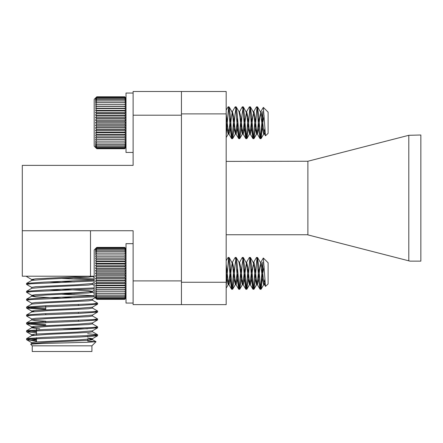 <?xml version="1.0" encoding="UTF-8"?>
<svg xmlns="http://www.w3.org/2000/svg" width="443" height="443" viewBox="0 0 443 443"><rect width="100%" height="100%" fill="white"/><g stroke="black" fill="none" stroke-linecap="round" stroke-linejoin="round"><path stroke-width="0.66" d="M181.431 304.634L181.431 282.257L226.179 282.257L226.179 304.634L181.431 304.634M181.431 113.879L181.431 91.502L226.179 91.502L226.179 113.879L181.431 113.879L181.431 282.257M226.179 91.502L133.121 91.491L133.121 165.377L22.294 165.377L22.294 230.737L133.121 230.737L133.121 304.618L181.431 304.618M226.179 113.879L226.179 282.257M420.85 134.999L420.85 261.132L409.969 261.132L408.8 260.833L408.8 135.303L420.85 134.999M226.179 234.74L307.309 234.74L408.8 260.833M226.179 161.39L307.885 161.246L307.885 234.89M307.885 161.246L408.8 135.303M94.187 276.205L22.294 276.205L22.294 230.737M36.503 341.226L26.613 339.737L31.315 339.011L79.84 337.04L97.538 335.788L94.819 335.229M36.503 340.141L29.133 340.141M87.653 341.127L96.02 341.719L86.518 342.323L41.016 343.53L30.65 344.172L32.239 345.828L32.239 351.509L91.917 351.509L91.917 345.828L32.239 345.828M36.503 339.659L26.613 338.618L44.317 337.367L92.836 335.395L97.538 334.67L87.653 333.762M36.503 331.763L26.613 330.722L44.317 329.47L92.836 327.499L97.598 326.84L92.404 323.805M45.74 324.265L31.315 323.551L26.613 322.831L44.317 321.579L92.836 319.608L97.598 318.949L92.404 315.909M29.332 315.494L26.613 314.934L44.317 313.683L92.836 311.711L97.598 311.052L92.404 308.018M45.74 308.478L31.315 307.763L26.613 307.043L44.317 305.792L92.836 303.82L97.598 303.162L92.404 300.121M29.332 299.706L26.613 299.147L44.317 297.895L94.187 295.819M74.363 293.748L62.075 293.294M29.332 291.815L26.613 291.256L44.317 290.004L94.187 287.922M29.332 283.919L26.613 283.359L44.317 282.108L94.187 280.031M94.187 278.929L74.363 277.96M36.503 332.748L26.613 331.84L31.315 331.115L79.84 329.143L97.538 327.892L94.819 327.333M45.74 325.251L26.613 323.949L31.315 323.224L79.84 321.253L97.538 320.001L94.819 319.442M31.752 319.026L26.552 315.986L31.315 315.327L79.84 313.356L97.538 312.105L94.819 311.545M45.74 309.463L26.613 308.162L31.315 307.436L79.84 305.465L97.538 304.214L94.819 303.654M31.752 303.239L26.552 300.199L31.315 299.54L94.226 296.799M94.187 295.702L62.075 294.279M34.061 295.758L31.752 295.343L26.552 292.308L31.315 291.649L94.187 288.908M31.752 287.452L26.552 284.412L31.315 283.753L94.187 281.017M94.187 279.915L62.075 278.492M34.061 279.97L31.752 279.555L26.613 276.587L27.754 276.205M133.121 115.208L181.431 115.208L181.431 280.906L133.121 280.906M90.494 276.205L90.494 230.737M30.65 344.172L31.752 343.535L46.88 342.301L88.401 340.324L92.471 339.67L90.09 339.177M26.613 338.618L31.752 335.644L46.88 334.404L88.401 332.433L92.471 331.774L92.471 330.788M39.743 328.778L31.68 327.826L31.68 326.84L35.756 326.181L77.276 324.21L92.404 322.975L97.538 320.001M26.613 330.722L31.752 327.748L46.88 326.513L88.401 324.536L92.471 323.883L92.471 322.897M45.74 321.197L35.407 320.56L31.68 319.935L31.68 318.949L35.756 318.29L77.276 316.319L92.404 315.078L97.538 312.105M26.613 322.831L31.752 319.857L46.88 318.617L88.401 316.645L92.471 315.986L92.471 315.001M26.613 314.934L31.752 311.961L46.88 310.726L88.401 308.749L92.471 308.095L92.471 307.11M26.613 307.043L31.752 304.07L46.88 302.829L88.401 300.858L92.471 300.199L92.471 299.213M62.075 298.228L35.756 296.91L31.752 296.173L46.88 294.938L88.401 292.961L92.471 292.308L90.09 291.815M62.075 290.331L49.793 289.8M26.613 291.256L31.752 288.282L46.88 287.042L88.401 285.07L92.471 284.412L92.471 283.426M62.075 282.44L49.793 281.909M26.613 283.359L31.752 280.386L46.88 279.151L88.401 277.18L92.471 276.521L91.446 276.205M31.68 343.613L31.68 342.627L35.756 341.968L77.276 339.997L92.404 338.762L97.538 335.788M92.471 339.67L92.471 338.679L87.653 337.959M34.061 335.229L31.68 334.736L35.756 334.077L77.276 332.106L92.404 330.866L97.538 327.892M34.061 327.333L31.68 326.84M34.061 311.545L31.68 311.052L35.756 310.393L77.276 308.422L92.404 307.187L97.538 304.214M31.68 304.147L31.68 303.162L35.756 302.503L77.276 300.531L92.404 299.291L95.134 297.713L96.79 299.33L94.187 296.766L94.187 249.957L96.79 247.393L95.489 248.794L96.79 247.681L95.489 249.199L96.79 248.246L95.489 249.869L96.79 249.088L95.489 250.793L96.79 250.195L95.489 251.967L96.79 251.552L95.489 253.379L96.79 253.152L95.489 255.002L96.79 254.974L95.489 256.835L96.79 256.995L95.489 258.845L96.79 259.199L95.489 261.01L96.79 261.558L95.489 263.314L96.79 264.045L95.489 265.728L96.79 266.631L95.489 268.225L96.79 269.294L95.489 270.778L96.79 272.002L95.489 273.364L96.79 274.721L95.489 275.945L96.79 277.429L95.489 278.497L96.79 280.092L95.489 280.995L96.79 282.678L95.489 283.409L96.79 285.165L95.489 285.713L96.79 287.524L95.489 287.884L96.79 289.728L95.489 289.888L96.79 291.749L95.489 291.721L96.79 293.571L95.489 293.344L96.79 295.171L95.489 294.756L96.79 296.528L95.489 295.93L96.79 297.635L95.489 296.854L96.79 298.477L95.489 297.524L96.79 299.042L95.489 297.929L96.79 299.33L124.716 299.33L126.017 297.929L124.716 299.042L126.017 297.524L124.716 298.477L126.017 296.854L124.716 297.635L126.017 295.93L124.716 296.528L126.017 294.756L124.716 295.171L126.017 293.344L124.716 293.571L126.017 291.721L124.716 291.749L126.017 289.888L124.716 289.728L126.017 287.884L124.716 287.524L126.017 285.713L124.716 285.165L126.017 283.409L124.716 282.678L126.017 280.995L124.716 280.092L126.017 278.497L124.716 277.429L126.017 275.945L124.716 274.721L126.017 273.364L124.716 272.002L126.017 270.778L124.716 269.294L126.017 268.225L124.716 266.631L126.017 265.728L124.716 264.045L126.017 263.314L124.716 261.558L126.017 261.01L124.716 259.199L126.017 258.845L124.716 256.995L126.017 256.835L124.716 254.974L126.017 255.002L124.716 253.152L126.017 253.379L124.716 251.552L126.017 251.967L124.716 250.195L126.017 250.793L124.716 249.088L126.017 249.869L124.716 248.246L126.017 249.199L124.716 247.681L126.017 248.794L124.716 247.393L126.017 248.661L124.716 247.393L96.79 247.393L95.489 248.661M74.363 297.774L62.075 297.242M31.752 295.343L35.756 294.606L77.276 292.635L92.404 291.4L88.401 290.663L62.075 289.345M31.68 288.36L31.68 287.374L35.756 286.715L77.276 284.744L92.404 283.503L94.187 282.473M74.363 281.986L62.075 281.455M31.68 280.463L31.68 279.478L35.756 278.819L88.246 276.205M87.653 328.778L63.144 328.778M87.653 335.711L87.653 336.697M87.653 339.404L87.653 340.39M78.411 328.778L78.411 328.208M78.411 321.302L78.411 320.317M78.411 313.411L78.411 312.42M78.411 305.515L78.411 304.529M22.294 226.473L22.294 169.636M265.058 283.514L264.371 284.5L265.49 286.422L263.336 258.014L268.104 262.777L268.104 283.946L265.49 286.422L264.792 279.505L263.84 284.5L261.121 289.163L262.771 273.364L262.256 268.408L260.7 287.142L260.107 289.273L261.292 281.316L262.771 262.007L262.771 273.364L261.121 289.163L260.406 287.142L258.85 268.408L257.743 279.012L256.735 284.5L255.373 279.012L254.78 273.364M263.84 284.5L260.999 289.273L260.406 287.142L258.629 265.407L257.444 257.449L256.851 259.581L255.079 281.316L254.016 289.163L253.302 287.142L251.746 268.408L250.638 279.012L249.63 284.5L248.268 279.012L247.676 273.364M264.549 284.661L263.663 284.661L264.549 284.661L263.363 279.012L262.184 267.71L260.999 262.062L259.814 267.71L258.629 279.012L257.444 284.661L256.558 284.661L253.894 289.273L253.302 287.142L251.524 265.407L250.339 257.449L249.747 259.581L247.975 281.316L246.79 289.273L246.197 287.142L244.641 268.408L243.534 279.012L242.349 284.661L241.164 279.012L239.979 267.71L238.976 262.223L236.13 257.449L234.951 265.407L233.766 281.316L232.702 289.163L232.138 288.028M258.335 273.364L258.922 281.316L260.107 289.273L257.267 284.5L256.259 279.012L255.079 267.71L253.894 262.062L252.709 267.71L251.524 279.012L250.339 284.661L249.453 284.661L246.79 289.273L246.197 287.142L244.42 265.407L243.235 257.449L242.05 265.407L240.87 281.316L239.807 289.163L239.242 288.028M242.122 264.488L240.87 281.316L239.685 289.273L239.093 287.142L237.315 265.407L236.257 257.56M236.136 284.661L237.315 279.012L237.908 273.364L237.542 268.408L236.429 279.012L235.427 284.5L234.059 279.012L233.467 273.364M230.803 273.364L230.438 268.408L229.324 279.012L228.139 284.661L226.954 279.012L226.179 271.614M257.001 258.695L256.431 257.56L253.712 262.223M256.558 257.449L257.449 257.449L256.558 257.449L257.15 259.581L258.922 281.316L259.986 289.163L257.267 284.5L256.259 279.012L255.151 268.408L253.595 287.142L252.881 289.163L251.231 273.364M249.896 258.695L249.326 257.56L246.607 262.223L245.605 267.71L244.42 279.012L243.235 284.661L242.05 279.012L240.942 268.408L239.386 287.142L238.672 289.163L237.022 273.364M255.151 268.408L253.595 287.142L253.008 289.273L250.162 284.5L249.154 279.012L248.047 268.408L246.491 287.142L245.776 289.163L244.126 273.364M242.792 258.695L242.221 257.56L239.242 262.948M235.687 258.695L235.117 257.56L232.398 262.223L231.396 267.71L230.21 279.012L229.025 284.661L227.846 279.012L226.733 268.408L226.179 275.823M238.799 289.273L239.685 289.273L238.672 289.163L235.953 284.5L234.951 279.012L233.838 268.408L232.282 287.142L231.567 289.163L229.917 273.364M228.582 258.695L228.139 257.449L226.179 260.705M260.55 262.948L262.477 279.012L263.663 284.661L262.477 279.012L261.885 273.364M253.451 262.948L250.467 257.56M246.347 262.948L243.362 257.56M232.138 262.948L229.153 257.56L228.433 259.581L226.179 286.322M265.49 286.422L264.106 283.775M126.017 298.061L124.716 299.33L126.017 298.061M237.542 268.408L236.429 279.012L235.427 284.5L232.581 289.273L231.988 287.142L230.21 265.407L229.153 257.56M246.607 262.223L247.975 267.71L249.154 279.012L250.162 284.5L252.881 289.163L251.823 281.316L250.046 259.581L249.453 257.449L250.339 257.449L249.453 257.449M245.898 289.273L246.784 289.273L245.776 289.163L244.719 281.316L242.941 259.581L242.349 257.449L243.235 257.449L242.349 257.449M232.398 262.223L233.766 267.71L234.951 279.012L235.953 284.5L238.672 289.163L237.614 281.316L235.837 259.581L235.244 257.449L236.136 257.449L235.244 257.449M233.838 268.408L232.282 287.142L231.567 289.163L230.51 281.316L228.732 259.581L228.139 257.449L229.031 257.449L228.139 257.449M262.771 273.364L264.106 266.426M263.336 258.014L260.816 262.223M257.444 284.661L256.558 284.661L255.373 279.012L254.188 267.71L253.186 262.223M250.339 284.661L249.453 284.661L248.268 279.012L247.083 267.71L246.081 262.223M242.531 284.5L239.807 289.163L242.349 284.661L243.24 284.661L242.349 284.661M232.702 289.163L235.427 284.5L234.059 279.012L232.874 267.71L231.872 262.223M230.438 268.408L229.324 279.012L228.139 284.661L228.942 284.661M243.057 284.5L245.776 289.163L243.057 284.5L242.05 279.012L240.87 267.71L239.502 262.223M228.848 284.5L231.567 289.163L228.848 284.5L227.846 279.012L226.179 264.161M96.79 299.042L124.716 299.042M96.79 298.477L124.716 298.477M96.79 297.635L124.716 297.635M96.79 296.528L124.716 296.528M96.79 295.171L124.716 295.171M96.79 293.571L124.716 293.571M96.79 291.749L124.716 291.749M95.489 289.888L126.017 289.888M96.79 289.728L124.716 289.728M95.489 287.884L126.017 287.884M96.79 287.524L124.716 287.524M95.489 285.713L126.017 285.713M96.79 285.165L124.716 285.165M95.489 283.409L126.017 283.409M96.79 282.678L124.716 282.678M95.489 280.995L126.017 280.995M96.79 280.092L124.716 280.092M95.489 278.497L126.017 278.497M96.79 277.429L124.716 277.429M95.489 275.945L126.017 275.945M96.79 274.721L124.716 274.721M95.489 273.364L126.017 273.364M96.79 272.002L124.716 272.002M95.489 270.778L126.017 270.778M96.79 269.294L124.716 269.294M95.489 268.225L126.017 268.225M96.79 266.631L124.716 266.631M95.489 265.728L126.017 265.728M96.79 264.045L124.716 264.045M95.489 263.314L126.017 263.314M96.79 261.558L124.716 261.558M95.489 261.01L126.017 261.01M96.79 259.199L124.716 259.199M95.489 258.845L126.017 258.845M96.79 256.995L124.716 256.995M95.489 256.835L126.017 256.835M96.79 254.974L124.716 254.974M96.79 253.152L124.716 253.152M96.79 251.552L124.716 251.552M96.79 250.195L124.716 250.195M96.79 249.088L124.716 249.088M96.79 248.246L124.716 248.246M96.79 247.681L124.716 247.681M265.058 132.906L264.371 133.891L265.49 135.813L263.336 107.4L268.104 112.162L268.104 133.337L265.49 135.813L264.792 128.891L263.84 133.891L261.121 138.554L262.771 122.75L262.256 117.794L260.7 136.533L260.107 138.665L261.292 130.707L262.771 111.398L262.771 122.75L261.121 138.554L260.406 136.533L258.85 117.794L257.743 128.398L256.735 133.891L255.373 128.398L254.78 122.75M263.84 133.891L260.999 138.665L260.406 136.533L258.629 114.792L257.444 106.835L256.851 108.972L255.079 130.707L254.016 138.554L253.302 136.527L251.746 117.794L250.638 128.398L249.63 133.891L248.268 128.398L247.676 122.75M249.974 107.721L247.975 130.707L246.912 138.554L246.197 136.533L244.641 117.794L243.534 128.398L242.349 134.052L241.164 128.398L239.979 117.102L238.976 111.608L236.13 106.835L234.951 114.792L233.766 130.707L232.702 138.554L232.138 137.419M264.549 134.052L263.663 134.052L264.549 134.052L263.363 128.398L262.184 117.102L260.999 111.453L259.814 117.102L258.629 128.398L257.444 134.052L256.558 134.052L253.894 138.665L253.302 136.527L251.524 114.792L250.339 106.835L249.747 108.967L247.975 130.707L246.79 138.665L245.605 130.707L244.42 114.792L243.362 106.946L243.046 107.084M242.736 107.815L242.72 108.502M258.335 122.75L258.922 130.707L260.107 138.665L257.267 133.891L256.259 128.398L255.079 117.102L253.894 111.453L252.709 117.102L251.524 128.398L250.339 134.052L249.154 128.398L248.047 117.794L246.491 136.533L245.776 138.554L244.719 130.707L242.941 108.967L242.349 106.835L243.235 106.835L242.05 114.792L240.87 130.707L239.807 138.554L239.242 137.419M236.136 134.052L237.315 128.398L237.908 122.75L237.542 117.794L236.429 128.398L235.427 133.891L234.059 128.398L233.467 122.75M230.803 122.75L230.438 117.794L229.324 128.398L228.139 134.052L226.954 128.398L226.179 121M257.001 108.081L256.431 106.946L253.712 111.608M256.558 106.835L257.449 106.835L256.558 106.835L257.15 108.967L258.922 130.707L259.986 138.554L257.267 133.891L256.259 128.398L255.151 117.794L253.595 136.527L252.881 138.554L251.231 122.75M249.896 108.081L249.326 106.946L246.607 111.608L245.605 117.102L244.42 128.398L243.235 134.052L242.05 128.398L240.942 117.794L239.386 136.533L238.672 138.554L237.022 122.75M245.898 138.665L246.784 138.665L245.776 138.554L244.126 122.75M235.687 108.081L235.117 106.946L232.398 111.608L231.396 117.102L230.21 128.398L229.025 134.052L227.846 128.398L226.733 117.794L226.179 125.214M232.182 137.175L231.567 138.554L229.917 122.75M228.582 108.081L228.139 106.835L226.179 110.097M260.55 112.334L262.477 128.398L263.663 134.052L262.477 128.398L261.885 122.75M253.451 112.334L250.467 106.946M246.347 112.334L243.362 106.946M232.138 112.334L229.153 106.946L228.433 108.972L226.179 135.713M265.49 135.813L264.106 133.166M242.349 134.052L243.24 134.052L242.349 134.052L239.807 138.554L238.799 138.665L235.953 133.891L234.951 128.398L233.838 117.794L232.282 136.533L231.567 138.554L230.51 130.707L228.732 108.972L228.139 106.835L229.031 106.835L228.139 106.835M95.489 98.185L96.79 97.067L95.489 98.59L96.79 97.632L95.489 99.26L96.79 98.473L95.489 100.184L96.79 99.581L95.489 101.358L96.79 100.943L95.489 102.765L96.79 102.543L95.489 104.393L96.79 104.365L95.489 106.22L96.79 106.386L95.489 108.23L96.79 108.59L95.489 110.401L96.79 110.944L95.489 112.705L96.79 113.43L95.489 115.119L96.79 116.022L95.489 117.617L96.79 118.68L95.489 120.169L96.79 121.388L95.489 122.75L96.79 124.112L95.489 125.33L96.79 126.82L95.489 127.883L96.79 129.478L95.489 130.386L96.79 132.069L95.489 132.795L96.79 134.556L95.489 135.098L96.79 136.909L95.489 137.269L96.79 139.113L95.489 139.279L96.79 141.134L95.489 141.107L96.79 142.956L95.489 142.735L96.79 144.556L95.489 144.141L96.79 145.919L95.489 145.315L96.79 147.026L95.489 146.245L96.79 147.868L95.489 146.91L96.79 148.433L95.489 147.314L96.79 148.715L95.489 147.453L96.79 148.715L124.716 148.715L126.017 147.314L124.716 148.433L126.017 146.91L124.716 147.868L126.017 146.245L124.716 147.026L126.017 145.315L124.716 145.919L126.017 144.141L124.716 144.556L126.017 142.735L124.716 142.956L126.017 141.107L124.716 141.134L126.017 139.279L124.716 139.113L126.017 137.269L124.716 136.909L126.017 135.098L124.716 134.556L126.017 132.795L124.716 132.069L126.017 130.386L124.716 129.478L126.017 127.883L124.716 126.82L126.017 125.33L124.716 124.112L126.017 122.75L124.716 121.388L126.017 120.169L124.716 118.68L126.017 117.617L124.716 116.022L126.017 115.119L124.716 113.43L126.017 112.705L124.716 110.944L126.017 110.401L124.716 108.59L126.017 108.23L124.716 106.386L126.017 106.22L124.716 104.365L126.017 104.393L124.716 102.543L126.017 102.765L124.716 100.943L126.017 101.358L124.716 99.581L126.017 100.184L124.716 98.473L126.017 99.26L124.716 97.632L126.017 98.59L124.716 97.067L126.017 98.185L124.716 96.784L126.017 98.047L124.716 96.784L96.79 96.784L95.489 98.185M126.017 147.453L124.716 148.715L126.017 147.453M238.799 138.665L239.685 138.665L239.093 136.533L237.315 114.792L236.257 106.946M232.702 138.554L231.988 136.527L230.21 114.792L229.153 106.946L231.872 111.608L232.874 117.102L234.059 128.398L235.427 133.891L232.702 138.554L235.427 133.891L236.429 128.398L237.542 117.794M255.151 117.794L253.595 136.527L252.881 138.554L251.823 130.707L250.046 108.972L249.453 106.835L250.339 106.835L249.453 106.835M243.235 106.835L242.221 106.946L239.242 112.334M232.398 111.608L233.766 117.102L234.951 128.398L235.953 133.891L238.672 138.554L237.614 130.707L235.837 108.967L235.244 106.835L236.136 106.835L235.244 106.835M262.771 122.75L264.106 115.811M263.336 107.4L260.816 111.608M257.444 134.052L256.558 134.052L255.373 128.398L254.188 117.102L253.186 111.608M249.63 133.891L246.912 138.554L249.63 133.891L248.268 128.398L247.083 117.102L246.081 111.608M230.438 117.794L229.324 128.398L228.139 134.052L228.942 134.052M250.339 134.052L249.453 134.052L250.339 134.052L249.154 128.398L247.975 117.102L246.607 111.608M243.057 133.891L245.776 138.554L243.057 133.891L242.05 128.398L240.87 117.102L239.502 111.608M228.848 133.891L231.567 138.554L228.848 133.891L227.846 128.398L226.179 113.546M94.187 146.151L95.489 147.453L94.187 146.151L94.187 99.348L96.79 96.784L94.187 99.348M96.79 148.433L124.716 148.433M96.79 147.868L124.716 147.868M96.79 147.026L124.716 147.026M96.79 145.919L124.716 145.919M96.79 144.556L124.716 144.556M96.79 142.956L124.716 142.956M96.79 141.134L124.716 141.134M95.489 139.279L126.017 139.279M96.79 139.113L124.716 139.113M95.489 137.269L126.017 137.269M96.79 136.909L124.716 136.909M95.489 135.098L126.017 135.098M96.79 134.556L124.716 134.556M95.489 132.795L126.017 132.795M96.79 132.069L124.716 132.069M95.489 130.386L126.017 130.386M96.79 129.478L124.716 129.478M95.489 127.883L126.017 127.883M96.79 126.82L124.716 126.82M95.489 125.33L126.017 125.33M96.79 124.112L124.716 124.112M95.489 122.75L126.017 122.75M96.79 121.388L124.716 121.388M95.489 120.169L126.017 120.169M96.79 118.68L124.716 118.68M95.489 117.617L126.017 117.617M96.79 116.022L124.716 116.022M95.489 115.119L126.017 115.119M96.79 113.43L124.716 113.43M95.489 112.705L126.017 112.705M96.79 110.944L124.716 110.944M95.489 110.401L126.017 110.401M96.79 108.59L124.716 108.59M95.489 108.23L126.017 108.23M96.79 106.386L124.716 106.386M95.489 106.22L126.017 106.22M96.79 104.365L124.716 104.365M96.79 102.543L124.716 102.543M96.79 100.943L124.716 100.943M96.79 99.581L124.716 99.581M96.79 98.473L124.716 98.473M96.79 97.632L124.716 97.632M96.79 97.067L124.716 97.067M126.017 93.052L133.121 93.052L126.017 93.052L126.017 152.447L133.121 152.447M133.121 243.667L126.017 243.667L126.017 303.056L133.121 303.056M91.917 345.828L96.02 341.719M97.598 335.722L97.598 334.736M97.598 327.831L97.598 326.84M97.598 319.935L97.598 318.949M97.598 312.044L97.598 311.052M97.598 304.147L97.598 303.162M26.552 339.665L26.552 338.685M26.552 331.774L26.552 330.788M26.552 323.877L26.552 322.897M26.552 315.986L26.552 315.001M26.552 308.09L26.552 307.11M26.552 300.199L26.552 299.213M26.552 292.302L26.552 291.322M26.552 284.412L26.552 283.426M26.552 276.515L26.552 276.205M96.004 341.675L92.404 339.593M97.538 334.67L92.404 331.696M26.613 299.147L31.752 296.173M94.187 293.26L92.404 292.23M94.187 285.37L92.471 284.373M94.187 277.473L92.404 276.443M31.68 335.722L31.68 334.736M31.68 312.038L31.68 311.052M31.68 296.251L31.68 295.265M92.471 292.308L92.471 291.322M92.471 276.521L92.471 276.205M31.752 342.705L26.613 339.737M31.752 334.814L26.613 331.84M31.752 326.917L26.613 323.949M31.752 311.13L26.613 308.162M92.404 291.4L94.187 290.364M36.503 328.778L36.503 335.002M36.503 337.704L36.503 341.907M45.74 322.515L45.74 321.524M45.74 314.619L45.74 313.633M45.74 309.79L45.74 305.736M231.689 289.273L232.581 289.273L231.689 289.273M253.003 289.273L253.894 289.273L253.003 289.273M260.113 289.273L260.999 289.273L260.113 289.273M236.047 284.661L235.244 284.661L236.047 284.661M228.322 284.5L226.179 288.166L228.322 284.5M229.025 284.661L228.139 284.661M260.29 262.223L257.571 257.56M256.735 284.5L254.016 289.163M249.63 284.5L246.912 289.163M231.689 138.665L232.581 138.665L231.689 138.665M253.003 138.665L253.894 138.665L253.003 138.665M260.113 138.665L260.999 138.665L260.113 138.665M236.047 134.052L235.244 134.052L236.047 134.052M260.29 111.608L257.571 106.946L260.29 111.608M228.322 133.891L226.179 137.557L228.322 133.891M252.881 138.554L250.162 133.891L252.881 138.554M229.025 134.052L228.139 134.052M256.735 133.891L254.016 138.554M242.531 133.891L239.807 138.554"/></g></svg>
